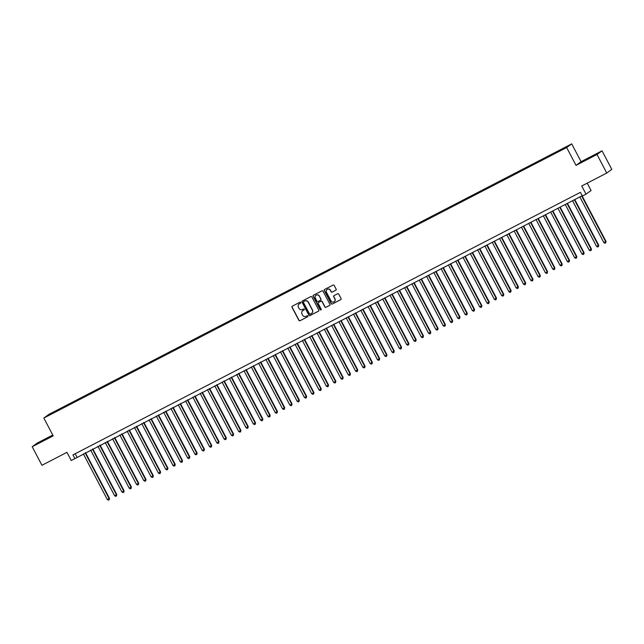 <?xml version="1.0" encoding="UTF-8"?>
<svg xmlns="http://www.w3.org/2000/svg" width="644" height="644" viewBox="0 0 644 644"><rect width="100%" height="100%" fill="white"/><g stroke="black" fill="none" stroke-linecap="round" stroke-linejoin="round"><path stroke-width="0.97" d="M300.724 302.471A0.58 0.564 -125.9 0 0 299.951 302.221L292.336 306.166A0.821 0.805 -125.9 0 0 292.006 307.26L298.888 320.382A0.821 0.805 -125.9 0 0 299.991 320.736L307.607 316.8A0.58 0.564 -125.9 0 0 307.84 316.027A0.58 0.564 -125.9 0 0 307.067 315.777L306.085 316.284A2.632 2.584 -125.9 0 1 302.567 315.141L301.996 314.047A2.632 2.584 -125.9 0 1 303.066 310.529L304.048 310.022A0.58 0.564 -125.9 0 0 304.282 309.249A0.58 0.564 -125.9 0 0 303.509 308.999L302.527 309.506A2.632 2.584 -125.9 0 1 299.009 308.363L298.438 307.269A2.632 2.584 -125.9 0 1 299.508 303.751L300.49 303.243A0.58 0.564 -125.9 0 0 300.724 302.471M591.103 156.79L584.245 160.606L591.103 156.79M45.281 439.216L38.423 443.024L45.281 439.216M565.521 147.138L562.711 148.7L565.521 147.138M335.782 290.219A0.821 0.805 -125.9 0 0 336.12 289.116L334.188 285.437A0.821 0.805 -125.9 0 0 333.085 285.083L324.624 289.454A0.821 0.805 -125.9 0 0 324.294 290.557L331.177 303.67A0.821 0.805 -125.9 0 0 332.28 304.032L340.74 299.653A0.821 0.805 -125.9 0 0 341.07 298.558L338.736 294.107A0.821 0.805 -125.9 0 0 337.641 293.753L334.019 295.628A0.821 0.805 -125.9 0 0 333.689 296.723L334.84 298.929A2.206 2.157 -125.9 0 1 334.22 301.706A2.206 2.157 -125.9 0 1 331.008 300.909L326.476 292.279A2.206 2.157 -125.9 0 1 327.096 289.502A2.206 2.157 -125.9 0 1 330.308 290.291L331.064 291.732A0.821 0.805 -125.9 0 0 332.167 292.094L335.918 290.122A0.821 0.805 -125.9 0 0 335.951 290.106M52.76 435.046L37.255 443.064L32.2 446.727L41.949 465.29L66.952 452.346L71.243 460.516L74.889 458.625L72.941 454.914L580.421 192.331L582.377 196.042L586.024 194.15L591.079 190.495L587.223 183.146M597.004 154.488L602.051 150.825L581.065 161.684L576.01 165.347L597.004 154.488L606.745 173.043L581.733 185.987L586.024 194.15M576.01 165.347L566.656 147.532L43.84 418.045L48.896 414.382L571.711 143.87L566.656 147.532M32.2 446.727L53.194 435.867L43.84 418.045M311.897 296.973A0.821 0.805 -125.9 0 0 310.794 296.61L302.334 300.99A0.821 0.805 -125.9 0 0 302.004 302.092L308.887 315.206A0.821 0.805 -125.9 0 0 309.989 315.568L318.45 311.189A0.821 0.805 -125.9 0 0 318.78 310.086L311.897 296.973M313.483 295.226L321.944 290.847A0.821 0.805 -125.9 0 1 323.038 291.201L329.929 304.322A0.821 0.805 -125.9 0 1 329.591 305.425L325.977 307.293A0.821 0.805 -125.9 0 1 324.874 306.938L322.081 301.617A0.821 0.805 -125.9 0 0 320.978 301.255L318.579 302.503A0.821 0.805 -125.9 0 0 318.249 303.598L321.155 309.136A0.58 0.564 -125.9 0 1 320.994 309.869A0.58 0.564 -125.9 0 1 320.149 309.659L313.145 296.321A0.821 0.805 -125.9 0 1 313.483 295.226A0.821 0.805 -125.9 0 0 313.282 296.224L313.145 296.321M602.051 150.825L611.8 169.388L606.745 173.043M52.728 412.651L57.058 410.3L52.728 412.651M559.378 150.986L560.224 149.923L59.312 409.101L58.354 409.793L58.515 410.341M559.266 150.615L567.3 146.454L565.223 147.959L556.231 152.813L55.32 411.991L48.244 415.461L50.321 413.955L58.354 409.793M581.065 161.684L571.711 143.87M74.889 458.625L582.2 195.712M75.171 453.762L76.942 457.143M59.651 409.753L59.312 409.101M50.755 414.156L50.321 413.955M300.49 303.243L299.645 303.654A2.632 2.584 -125.9 0 0 299.251 303.904M302.809 310.682A2.632 2.584 -125.9 0 1 303.203 310.432L304.048 310.022M292.312 306.182A0.821 0.805 -125.9 0 0 292.143 307.164L299.025 320.277A0.821 0.805 -125.9 0 0 300.128 320.64L307.607 316.8M302.31 301.006A0.821 0.805 -125.9 0 0 302.141 301.988L309.023 315.109A0.821 0.805 -125.9 0 0 310.126 315.463L318.587 311.092A0.821 0.805 -125.9 0 0 318.611 311.076M303.727 301.545A0.58 0.564 -125.9 0 1 303.799 301.505L303.662 301.601A0.58 0.564 -125.9 0 0 303.429 302.374L309.474 313.886A0.58 0.564 -125.9 0 0 310.239 314.135L311.285 313.596A2.632 2.584 -125.9 0 0 312.348 310.078L308.218 302.213A2.632 2.584 -125.9 0 0 304.701 301.062L303.662 301.601A0.58 0.564 -125.9 0 1 303.727 301.545L303.59 301.642M311.672 313.346A2.632 2.584 -125.9 0 0 312.485 309.981L312.348 310.078M303.799 301.505L304.837 300.965A2.632 2.584 -125.9 0 1 308.355 302.108L312.485 309.981M318.547 302.519A0.821 0.805 -125.9 0 1 318.716 302.398L321.115 301.159A0.821 0.805 -125.9 0 1 322.217 301.521L325.011 306.834A0.821 0.805 -125.9 0 0 326.106 307.196L329.728 305.32A0.821 0.805 -125.9 0 0 329.76 305.304M313.282 296.224L320.285 309.563A0.58 0.564 -125.9 0 0 321.058 309.812M319.183 296.095A2.206 2.157 -125.9 0 0 315.971 295.306A2.206 2.157 -125.9 0 0 315.351 298.083L316.945 301.126A0.821 0.805 -125.9 0 0 318.047 301.481L320.446 300.241A0.821 0.805 -125.9 0 0 320.776 299.138L319.319 295.999A2.206 2.157 -125.9 0 0 316.043 295.258M320.615 300.12A0.821 0.805 -125.9 0 0 320.913 299.041L320.776 299.138M319.319 295.999L320.913 299.041M327.168 289.454A2.206 2.157 -125.9 0 1 330.444 290.194L331.201 291.635A0.821 0.805 -125.9 0 0 332.296 291.99L335.918 290.122M334.284 301.658A2.206 2.157 -125.9 0 0 334.977 298.832L334.84 298.929M333.986 295.644A0.821 0.805 -125.9 0 0 333.817 296.626L334.977 298.832M324.6 289.47A0.821 0.805 -125.9 0 0 324.431 290.46L331.314 303.574A0.821 0.805 -125.9 0 0 332.417 303.936L340.877 299.557A0.821 0.805 -125.9 0 0 340.901 299.541M83.318 453.843L107.307 499.527L109.134 498.585L109.472 498.335L85.515 452.708M109.472 498.335L109.19 499.752L109.134 498.585L85.145 452.893M109.19 499.752L108.466 500.13L107.307 499.527M90.627 450.059L114.608 495.751L116.773 494.552L92.817 448.924M116.773 494.552L116.492 495.977L116.435 494.801L92.446 449.118M116.492 495.977L115.767 496.355L114.608 495.751M97.928 446.284L121.909 491.968L123.737 491.026L124.075 490.776L100.118 445.149M124.075 490.776L123.801 492.201L123.737 491.026L99.748 445.342M123.801 492.201L123.068 492.579L121.909 491.968M105.23 442.509L129.211 488.192L131.038 487.25L131.376 487.001L107.427 441.373M131.376 487.001L131.102 488.418L131.038 487.25L107.049 441.559M131.102 488.418L130.37 488.796L129.211 488.192M112.531 438.725L136.512 484.417L138.677 483.217L114.729 437.59M138.677 483.217L138.404 484.642L138.339 483.467L114.358 437.783M138.404 484.642L137.671 485.021L136.512 484.417M119.832 434.95L143.813 480.633L145.641 479.691L145.987 479.442L122.03 433.815M145.987 479.442L145.705 480.867L145.641 479.691L121.66 434.008M145.705 480.867L144.972 481.245L143.813 480.633M127.134 431.174L151.115 476.858L152.942 475.916L153.288 475.666L129.331 430.039M153.288 475.666L153.006 477.083L152.942 475.916L128.961 430.224M153.006 477.083L152.274 477.462L151.115 476.858M134.435 427.391L158.416 473.082L160.589 471.883L136.633 426.256M160.589 471.883L160.308 473.308L160.243 472.133L136.262 426.449M160.308 473.308L159.575 473.686L158.416 473.082M141.736 423.615L165.725 469.299L167.891 468.108L143.934 422.48M167.891 468.108L167.609 469.532L167.545 468.357L143.564 422.673M167.609 469.532L166.877 469.911L165.725 469.299M149.038 419.84L173.027 465.523L175.192 464.332L151.235 418.705M175.192 464.332L174.91 465.749L174.846 464.582L150.865 418.89M174.91 465.749L174.178 466.127L173.027 465.523M156.339 416.056L180.328 461.74L182.494 460.549L158.537 414.921M182.494 460.549L182.212 461.973L182.147 460.798L158.166 415.114M182.212 461.973L181.479 462.352L180.328 461.74M163.64 412.281L187.629 457.964L189.795 456.773L165.838 411.146M189.795 456.773L189.513 458.198L189.449 457.023L165.468 411.339M189.513 458.198L188.781 458.576L187.629 457.964M170.942 408.505L194.931 454.189L197.096 452.998L173.139 407.37M197.096 452.998L196.814 454.414L196.758 453.239L172.769 407.555M196.814 454.414L196.082 454.793L194.931 454.189M178.243 404.722L202.232 450.406L204.059 449.464L204.398 449.214L180.441 403.587M204.398 449.214L204.116 450.639L204.059 449.464L180.07 403.78M204.116 450.639L203.391 451.017L202.232 450.406M185.544 400.946L209.533 446.63L211.361 445.688L211.699 445.439L187.742 399.811M211.699 445.439L211.417 446.864L211.361 445.688L187.372 400.005M211.417 446.864L210.693 447.242L209.533 446.63M192.846 397.171L216.835 442.855L219 441.663L195.043 396.036M219 441.663L218.719 443.08L218.662 441.905L194.673 396.221M218.719 443.08L217.994 443.458L216.835 442.855M200.155 393.387L224.136 439.071L225.964 438.129L226.302 437.88L202.345 392.252M226.302 437.88L226.02 439.305L225.964 438.129L201.975 392.446M226.02 439.305L225.295 439.683L224.136 439.071M207.457 389.612L231.438 435.296L233.265 434.354L233.603 434.104L209.646 388.477M233.603 434.104L233.329 435.529L233.265 434.354L209.276 388.67M233.329 435.529L232.597 435.908L231.438 435.296M214.758 385.837L238.739 431.52L240.566 430.57L240.904 430.329L216.956 384.693M240.904 430.329L240.631 431.746L240.566 430.57L216.577 384.887M240.631 431.746L239.898 432.124L238.739 431.52M222.059 382.053L246.04 427.737L247.868 426.795L248.206 426.545L224.257 380.918M248.206 426.545L247.932 427.97L247.868 426.795L223.887 381.111M247.932 427.97L247.199 428.349L246.04 427.737M229.361 378.278L253.342 423.961L255.169 423.019L255.515 422.77L231.558 377.143M255.515 422.77L255.233 424.195L255.169 423.019L231.188 377.336M255.233 424.195L254.501 424.573L253.342 423.961M236.662 374.502L260.643 420.186L262.47 419.236L262.816 418.994L238.86 373.359M262.816 418.994L262.535 420.411L262.47 419.236L238.489 373.552M262.535 420.411L261.802 420.79L260.643 420.186M243.963 370.719L267.944 416.402L269.772 415.461L270.118 415.211L246.161 369.584M270.118 415.211L269.836 416.636L269.772 415.461L245.791 369.777M269.836 416.636L269.103 417.014L267.944 416.402M251.265 366.943L275.254 412.627L277.419 411.436L253.462 365.808M277.419 411.436L277.137 412.86L277.073 411.685L253.092 366.001M277.137 412.86L276.405 413.239L275.254 412.627M258.566 363.168L282.555 408.851L284.72 407.66L260.764 362.025M284.72 407.66L284.439 409.077L284.374 407.902L260.393 362.218M284.439 409.077L283.706 409.455L282.555 408.851M265.867 359.384L289.856 405.068L292.022 403.877L268.065 358.249M292.022 403.877L291.74 405.301L291.676 404.126L267.695 358.442M291.74 405.301L291.007 405.68L289.856 405.068M273.169 355.609L297.158 401.293L298.985 400.351L299.323 400.101L275.366 354.474M299.323 400.101L299.041 401.526L298.985 400.351L274.996 354.667M299.041 401.526L298.309 401.904L297.158 401.293M280.47 351.833L304.459 397.517L306.286 396.567L306.625 396.326L282.668 350.69M306.625 396.326L306.343 397.742L306.286 396.567L282.297 350.883M306.343 397.742L305.618 398.121L304.459 397.517M287.771 348.05L311.76 393.734L313.588 392.792L313.926 392.542L289.969 346.915M313.926 392.542L313.644 393.967L313.588 392.792L289.599 347.108M313.644 393.967L312.92 394.345L311.76 393.734M295.073 344.274L319.062 389.958L320.889 389.016L321.227 388.767L297.27 343.139M321.227 388.767L320.945 390.192L320.889 389.016L296.9 343.333M320.945 390.192L320.221 390.57L319.062 389.958M302.382 340.499L326.363 386.183L328.19 385.233L328.529 384.991L304.572 339.356M328.529 384.991L328.247 386.408L328.19 385.233L304.201 339.549M328.247 386.408L327.522 386.786L326.363 386.183M309.684 336.715L333.664 382.399L335.492 381.457L335.83 381.208L311.873 335.58M335.83 381.208L335.548 382.633L335.492 381.457L311.503 335.774M335.548 382.633L334.824 383.011L333.664 382.399M316.985 332.94L340.966 378.624L342.793 377.682L343.131 377.432L319.174 331.805M343.131 377.432L342.858 378.857L342.793 377.682L318.804 331.998M342.858 378.857L342.125 379.227L340.966 378.624M324.286 329.164L348.267 374.848L350.094 373.898L350.433 373.657L326.484 328.021M350.433 373.657L350.159 375.074L350.094 373.898L326.106 328.215M350.159 375.074L349.426 375.452L348.267 374.848M331.588 325.381L355.569 371.065L357.396 370.123L357.734 369.873L333.785 324.246M357.734 369.873L357.46 371.298L357.396 370.123L333.415 324.439M357.46 371.298L356.728 371.677L355.569 371.065M338.889 321.606L362.87 367.289L364.697 366.347L365.043 366.098L341.087 320.471M365.043 366.098L364.762 367.523L364.697 366.347L340.716 320.664M364.762 367.523L364.029 367.893L362.87 367.289M346.19 317.83L370.171 363.514L371.999 362.564L372.345 362.322L348.388 316.687M372.345 362.322L372.063 363.739L371.999 362.564L348.018 316.88M372.063 363.739L371.33 364.118L370.171 363.514M353.492 314.047L377.473 359.73L379.3 358.788L379.646 358.539L355.689 312.912M379.646 358.539L379.364 359.964L379.3 358.788L355.319 313.105M379.364 359.964L378.632 360.342L377.473 359.73M360.793 310.271L384.782 355.955L386.947 354.764L362.991 309.136M386.947 354.764L386.666 356.188L386.601 355.013L362.62 309.329M386.666 356.188L385.933 356.559L384.782 355.955M368.094 306.496L392.083 352.179L394.249 350.988L370.292 305.353M394.249 350.988L393.967 352.405L393.903 351.23L369.922 305.546M393.967 352.405L393.234 352.783L392.083 352.179M375.396 302.712L399.385 348.396L401.55 347.205L377.593 301.577M401.55 347.205L401.268 348.629L401.204 347.454L377.223 301.77M401.268 348.629L400.536 349.008L399.385 348.396M382.697 298.937L406.686 344.621L408.513 343.679L408.851 343.429L384.895 297.802M408.851 343.429L408.57 344.846L408.513 343.679L384.524 297.987M408.57 344.846L407.837 345.224L406.686 344.621M389.998 295.153L413.987 340.845L416.153 339.654L392.196 294.018M416.153 339.654L415.871 341.07L415.815 339.895L391.826 294.211M415.871 341.07L415.147 341.449L413.987 340.845M397.3 291.378L421.289 337.062L423.116 336.12L423.454 335.87L399.497 290.243M423.454 335.87L423.172 337.295L423.116 336.12L399.127 290.436M423.172 337.295L422.448 337.673L421.289 337.062M404.601 287.602L428.59 333.286L430.417 332.344L430.756 332.095L406.799 286.467M430.756 332.095L430.474 333.512L430.417 332.344L406.428 286.652M430.474 333.512L429.749 333.89L428.59 333.286M411.91 283.819L435.891 329.511L438.057 328.319L414.1 282.684M438.057 328.319L437.775 329.736L437.719 328.561L413.73 282.877M437.775 329.736L437.051 330.114L435.891 329.511M419.212 280.043L443.193 325.727L445.02 324.785L445.358 324.536L421.401 278.908M445.358 324.536L445.076 325.961L445.02 324.785L421.031 279.102M445.076 325.961L444.352 326.339L443.193 325.727M426.513 276.268L450.494 321.952L452.321 321.01L452.66 320.76L428.703 275.133M452.66 320.76L452.386 322.177L452.321 321.01L428.332 275.318M452.386 322.177L451.653 322.555L450.494 321.952M433.815 272.484L457.795 318.176L459.961 316.977L436.012 271.349M459.961 316.977L459.687 318.402L459.623 317.226L435.634 271.543M459.687 318.402L458.955 318.78L457.795 318.176M441.116 268.709L465.097 314.393L466.924 313.451L467.262 313.201L443.314 267.574M467.262 313.201L466.989 314.626L466.924 313.451L442.943 267.767M466.989 314.626L466.256 315.005L465.097 314.393M448.417 264.934L472.398 310.617L474.226 309.675L474.572 309.426L450.615 263.798M474.572 309.426L474.29 310.843L474.226 309.675L450.245 263.984M474.29 310.843L473.557 311.221L472.398 310.617M455.719 261.15L479.7 306.842L481.873 305.642L457.916 260.015M481.873 305.642L481.591 307.067L481.527 305.892L457.546 260.208M481.591 307.067L480.859 307.446L479.7 306.842M463.02 257.375L487.001 303.058L488.828 302.117L489.174 301.867L465.218 256.24M489.174 301.867L488.893 303.292L488.828 302.117L464.847 256.433M488.893 303.292L488.16 303.67L487.001 303.058M470.321 253.599L494.31 299.283L496.476 298.092L472.519 252.464M496.476 298.092L496.194 299.508L496.13 298.341L472.149 252.649M496.194 299.508L495.461 299.887L494.31 299.283M477.623 249.816L501.612 295.507L503.777 294.308L479.82 248.681M503.777 294.308L503.495 295.733L503.431 294.558L479.45 248.874M503.495 295.733L502.763 296.111L501.612 295.507M484.924 246.04L508.913 291.724L511.078 290.533L487.122 244.905M511.078 290.533L510.797 291.957L510.732 290.782L486.751 245.098M510.797 291.957L510.064 292.336L508.913 291.724M492.225 242.265L516.214 287.949L518.38 286.757L494.423 241.13M518.38 286.757L518.098 288.174L518.042 286.999L494.053 241.315M518.098 288.174L517.365 288.552L516.214 287.949M499.527 238.481L523.516 284.165L525.343 283.223L525.681 282.974L501.724 237.346M525.681 282.974L525.399 284.398L525.343 283.223L501.354 237.539M525.399 284.398L524.675 284.777L523.516 284.165M506.828 234.706L530.817 280.39L532.644 279.448L532.982 279.198L509.026 233.571M532.982 279.198L532.701 280.623L532.644 279.448L508.655 233.764M532.701 280.623L531.976 281.001L530.817 280.39M514.129 230.93L538.118 276.614L540.284 275.423L516.327 229.795M540.284 275.423L540.002 276.839L539.946 275.664L515.957 229.98M540.002 276.839L539.278 277.218L538.118 276.614M521.439 227.147L545.42 272.831L547.247 271.889L547.585 271.639L523.628 226.012M547.585 271.639L547.303 273.064L547.247 271.889L523.258 226.205M547.303 273.064L546.579 273.442L545.42 272.831M528.74 223.371L552.721 269.055L554.548 268.113L554.886 267.864L530.93 222.236M554.886 267.864L554.613 269.289L554.548 268.113L530.559 222.43M554.613 269.289L553.88 269.667L552.721 269.055M536.041 219.596L560.022 265.28L562.188 264.088L538.231 218.461M562.188 264.088L561.914 265.505L561.85 264.33L537.861 218.646M561.914 265.505L561.182 265.883L560.022 265.28M543.343 215.812L567.324 261.496L569.151 260.554L569.489 260.305L545.54 214.677M569.489 260.305L569.216 261.73L569.151 260.554L545.162 214.871M569.216 261.73L568.483 262.108L567.324 261.496M550.644 212.037L574.625 257.721L576.452 256.779L576.791 256.529L552.842 210.902M576.791 256.529L576.517 257.954L576.452 256.779L552.471 211.095M576.517 257.954L575.784 258.333L574.625 257.721M557.946 208.262L581.926 253.945L583.754 252.995L584.1 252.754L560.143 207.118M584.1 252.754L583.818 254.171L583.754 252.995L559.773 207.312M583.818 254.171L583.086 254.549L581.926 253.945M565.247 204.478L589.228 250.162L591.055 249.22L591.401 248.97L567.445 203.343M591.401 248.97L591.12 250.395L591.055 249.22L567.074 203.536M591.12 250.395L590.387 250.774L589.228 250.162M572.548 200.703L596.529 246.386L598.356 245.445L598.703 245.195L574.746 199.568M598.703 245.195L598.421 246.62L598.356 245.445L574.376 199.761M598.421 246.62L597.688 246.998L596.529 246.386M579.85 196.927L603.839 242.611L606.004 241.419L582.047 195.784M606.004 241.419L605.722 242.836L605.658 241.661L581.677 195.977M605.722 242.836L604.99 243.215L603.839 242.611"/></g></svg>
